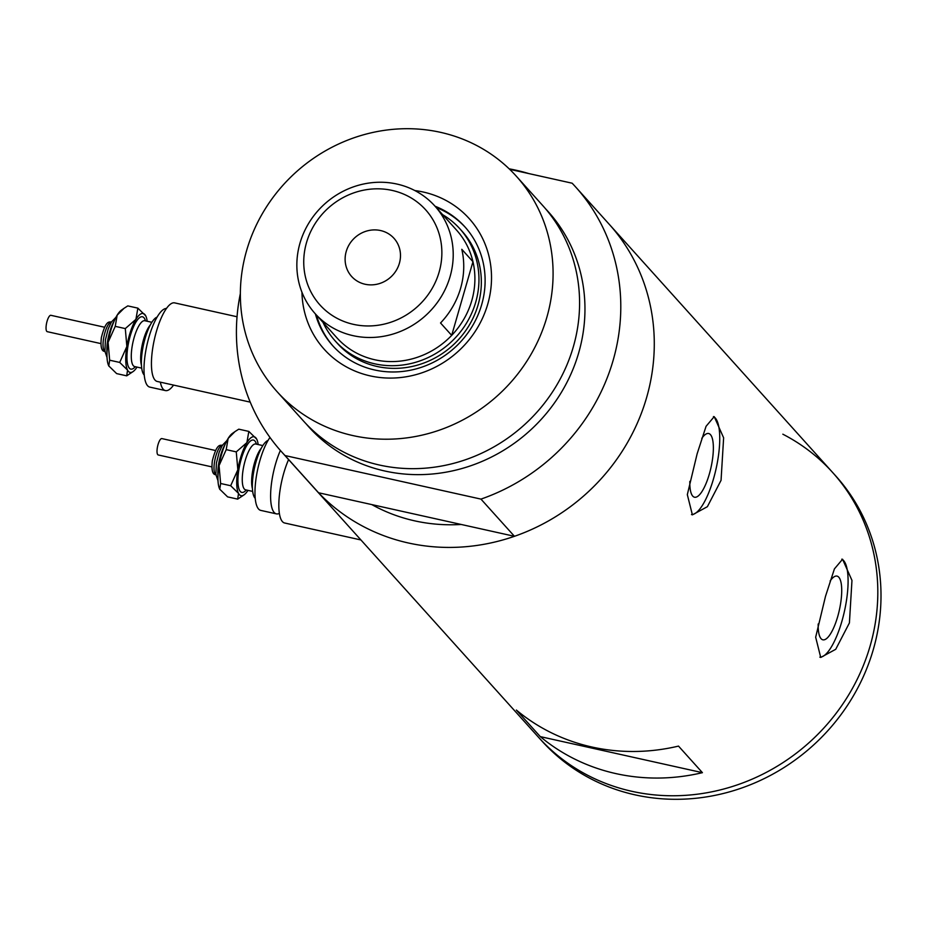 <?xml version="1.0" encoding="UTF-8"?>
<svg xmlns="http://www.w3.org/2000/svg" width="927" height="927" viewBox="0 0 927 927"><rect width="100%" height="100%" fill="white"/><g stroke="black" fill="none" stroke-linecap="round" stroke-linejoin="round"><path stroke-width="1.39" d="M360.927 539.954L284.601 522.99A40.243 11.9 -77.5 0 1 283.778 473.071A40.243 11.9 -77.5 0 1 288.587 459.595M250.22 402.133L157.219 381.46A40.243 11.9 -77.5 0 1 156.385 331.542A40.243 11.9 -77.5 0 1 174.682 302.886L237.034 316.756M689.827 481.391A32.63 9.652 102.5 0 0 694.52 497.22A32.63 9.652 102.5 0 0 709.352 473.987A32.63 9.652 102.5 0 0 708.68 433.512A32.63 9.652 102.5 0 0 701.785 438.367M818.182 623.987A32.63 9.652 102.5 0 0 822.863 639.815A32.63 9.652 102.5 0 0 837.707 616.582A32.63 9.652 102.5 0 0 837.023 576.107A32.63 9.652 102.5 0 0 830.14 580.962M849.41 622.921L851.971 580.406L842.562 559.236L834.416 568.9L825.493 596.351L815.667 637.22L820.731 657.452L835.725 649.294L849.41 622.921M819.839 657.173A50.301 14.878 102.5 0 0 841.901 621.252A50.301 14.878 102.5 0 0 841.786 559.166M721.055 480.325L723.628 437.811L714.219 416.64L706.061 426.304L697.15 453.755L687.324 494.624L692.388 514.856L707.371 506.698L721.055 480.325M691.496 514.578A50.301 14.878 102.5 0 0 713.558 478.656A50.301 14.878 102.5 0 0 713.442 416.582M678.506 746.096A197.868 184.96 138 0 1 516.362 710.047L540.279 736.617A197.868 184.96 -42 0 0 702.423 772.666L678.506 746.096M509.676 169.317L572.144 183.21A197.868 184.96 -42 0 1 575.667 187.011A197.868 184.96 -42 0 1 613.118 360.406A197.868 184.96 -42 0 1 480.962 499.108L514.45 536.304A197.868 184.96 -42 0 0 646.606 397.602A197.868 184.96 -42 0 0 609.155 224.207A197.868 184.96 138 0 1 646.606 397.602A197.868 184.96 138 0 1 501.762 540.256A197.868 184.96 138 0 1 315.018 488.958A197.868 184.96 -42 0 0 318.552 492.758L285.064 455.563A197.868 184.96 -42 0 1 281.541 451.762L538.552 737.301A197.868 184.96 -42 0 0 631.82 791.299A197.868 184.96 -42 0 0 846.652 698.158A197.868 184.96 -42 0 0 832.689 472.55A197.868 184.96 138 0 1 870.14 645.945A197.868 184.96 138 0 1 725.285 788.599A197.868 184.96 138 0 1 538.552 737.301L541.739 740.835A197.868 184.96 -42 0 0 635.018 794.845A197.868 184.96 -42 0 0 849.839 701.704A197.868 184.96 -42 0 0 835.876 476.084L832.689 472.55A197.868 184.96 -42 0 0 782.84 434.195M509.166 168.83A197.868 184.96 138 0 1 528.865 173.581M514.45 536.304L371.831 504.601A174.392 163.013 -42 0 0 461.171 524.462A174.392 163.013 138 0 1 371.831 504.601L318.552 492.758M540.279 736.617L702.423 772.666M751.032 784.485L749.526 785.088M414.879 190.568A97.59 91.228 138 0 1 487.729 304.195A97.59 91.228 138 0 1 384.299 377.892A97.59 91.228 138 0 1 301.947 292.225M315.4 313.929A88.876 83.071 -42 0 0 332.735 345.713A88.876 83.071 -42 0 0 416.605 368.761A88.876 83.071 -42 0 0 481.669 304.682A88.876 83.071 -42 0 0 464.844 226.802A88.876 83.071 -42 0 0 435.053 206.234M335.203 340.939L337.59 343.593A83.847 78.366 -42 0 0 416.721 365.331A83.847 78.366 -42 0 0 478.089 304.879A83.847 78.366 -42 0 0 462.225 231.402L459.827 228.749A83.847 78.366 138 0 1 475.702 302.225A83.847 78.366 138 0 1 414.323 362.666A83.847 78.366 138 0 1 335.203 340.939A83.847 78.366 138 0 1 323.013 322.376M465.4 227.428A88.876 83.071 -42 0 0 436.165 207.474M277.069 391.657L303.581 421.101A160.974 150.475 -42 0 0 455.505 462.84A160.974 150.475 -42 0 0 573.338 346.779A160.974 150.475 -42 0 0 542.874 205.713L516.362 176.257A160.974 150.475 -42 0 0 364.45 134.531A160.974 150.475 -42 0 0 246.605 250.58A160.974 150.475 -42 0 0 277.069 391.657A160.974 150.475 -42 0 0 428.992 433.384A160.974 150.475 -42 0 0 546.837 317.335A160.974 150.475 -42 0 0 516.362 176.257M240.36 293.511A197.868 184.96 -42 0 0 281.541 451.762M480.962 499.108L285.064 455.563M316.524 315.168A88.876 83.071 -42 0 0 333.303 346.339M306.501 242.642A71.101 66.454 -42 0 0 353.477 324.357A71.101 66.454 -42 0 0 439.108 272.132A71.101 66.454 -42 0 0 392.133 190.417A71.101 66.454 -42 0 0 306.501 242.642M450.093 276.559A80.487 75.238 138 0 1 391.171 334.577A80.487 75.238 138 0 1 315.215 313.72A80.487 75.238 138 0 1 299.977 243.175A80.487 75.238 138 0 1 358.9 185.157A80.487 75.238 138 0 1 434.856 206.014A80.487 75.238 138 0 1 450.093 276.559M399.386 263.291A28.505 26.651 -42 0 0 393.987 238.32A28.505 26.651 -42 0 0 367.092 230.927A28.505 26.651 -42 0 0 346.223 251.472A28.505 26.651 -42 0 0 351.611 276.455A28.505 26.651 -42 0 0 378.517 283.847A28.505 26.651 -42 0 0 399.386 263.291M315.215 313.72L336.895 337.799A80.487 75.238 -42 0 0 451.692 335.377A80.487 75.238 -42 0 0 471.773 300.638A80.487 75.238 -42 0 0 472.955 261.704A80.487 75.238 -42 0 0 456.547 230.105L434.856 206.014M440.534 322.978L451.692 335.377L472.955 261.704L461.797 249.305A80.487 75.238 -42 0 1 460.615 288.239A80.487 75.238 -42 0 1 440.534 322.978M442.654 214.682A83.847 78.366 138 0 1 459.827 228.749M211.866 466.884L158.216 454.96A8.389 2.48 -77.5 0 1 157.323 447.753A8.389 2.48 -77.5 0 1 161.854 438.587L215.504 450.51M255.203 498.332A30.185 8.922 -77.5 0 1 253.465 473.245A30.185 8.922 -77.5 0 1 268.088 440.395M279.351 513.384A40.243 11.9 -77.5 0 1 276.397 513.871L260.754 510.395A40.243 11.9 -77.5 0 1 256.466 475.806A40.243 11.9 -77.5 0 1 269.977 437.451M276.397 513.871A40.243 11.9 -77.5 0 1 272.098 479.282A40.243 11.9 -77.5 0 1 280.383 450.464M256.675 439.085L248.83 431.414L246.895 442.619L236.269 451.878L237.833 469.769A30.185 8.922 -77.5 0 1 246.895 442.619A30.185 8.922 -77.5 0 1 256.524 438.819A30.185 8.922 -77.5 0 1 256.675 439.085A30.185 8.922 -77.5 0 1 258.17 444.543M237.833 469.769A30.185 8.922 102.5 0 0 238.529 493.396L237.671 499.12L244.068 494.856A30.185 8.922 -77.5 0 1 238.529 493.396L230.684 485.725L237.833 469.769M247.984 490.371A30.185 8.922 -77.5 0 1 244.068 494.856M219.954 489.572A30.185 8.922 -77.5 0 1 219.908 489.479A30.185 8.922 -77.5 0 1 219.769 489.224A30.185 8.922 -77.5 0 1 219.062 465.597A30.185 8.922 -77.5 0 1 228.135 438.436A30.185 8.922 -77.5 0 1 232.364 433.454L234.798 431.739M237.671 499.12L227.613 496.884L219.769 489.224L220.626 483.488L219.062 465.597L226.211 449.641L228.135 438.436L234.995 431.588L238.772 429.178L248.83 431.414M226.211 449.641L236.269 451.878M220.626 483.488L230.684 485.725M100.904 343.604L47.242 331.669A8.389 2.48 -77.5 0 1 46.35 324.462A8.389 2.48 -77.5 0 1 50.881 315.307L104.542 327.231M144.23 375.041A30.185 8.922 -77.5 0 1 142.491 349.954A30.185 8.922 -77.5 0 1 157.115 317.104M173.569 385.099A40.243 11.9 -77.5 0 1 165.423 390.58L149.792 387.104A40.243 11.9 -77.5 0 1 145.493 352.527A40.243 11.9 -77.5 0 1 166.478 308.448M165.423 390.58A40.243 11.9 -77.5 0 1 160.371 382.167M145.701 315.806L137.856 308.135L135.933 319.328L125.296 328.587L126.86 346.478A30.185 8.922 -77.5 0 1 135.933 319.328A30.185 8.922 -77.5 0 1 145.551 315.539A30.185 8.922 -77.5 0 1 145.701 315.806A30.185 8.922 -77.5 0 1 147.196 321.252M126.86 346.478A30.185 8.922 102.5 0 0 127.555 370.105L126.698 375.841L133.094 371.565A30.185 8.922 -77.5 0 1 127.555 370.105L119.71 362.434L126.86 346.478M137.011 367.092A30.185 8.922 -77.5 0 1 133.094 371.565M108.992 366.281A30.185 8.922 -77.5 0 1 108.946 366.2A30.185 8.922 -77.5 0 1 108.795 365.933A30.185 8.922 -77.5 0 1 108.1 342.306A30.185 8.922 -77.5 0 1 117.161 315.157A30.185 8.922 -77.5 0 1 121.402 310.163L123.824 308.448M126.698 375.841L116.64 373.604L108.795 365.933L109.664 360.209L108.1 342.306L115.238 326.35L117.161 315.157L124.033 308.309L127.799 305.898L137.856 308.135M115.238 326.35L125.296 328.587M109.664 360.209L119.71 362.434M545.516 208.737A160.974 150.475 138 0 1 578.715 352.758A160.974 150.475 138 0 1 458.83 469.363A160.974 150.475 138 0 1 306.316 424.056M222.399 445.215A15.087 4.461 102.5 0 0 214.566 461.75A15.087 4.461 102.5 0 0 215.864 474.601M224.96 444.717A21.796 6.443 102.5 0 0 218.656 463.917A21.796 6.443 102.5 0 0 217.972 476.142M252.399 488.448A23.476 6.941 -77.5 0 1 252.515 471.762A23.476 6.941 -77.5 0 1 261.356 448.158M255.585 443.975L255.817 444.021A23.476 6.941 102.5 0 0 243.129 469.676A23.476 6.941 102.5 0 0 245.632 489.85L252.665 491.414M246.258 489.989A26.825 7.937 -77.5 0 1 238.911 469.375A26.825 7.937 -77.5 0 1 247.787 443.998A26.825 7.937 -77.5 0 1 256.443 444.16M111.425 321.936A15.087 4.461 102.5 0 0 103.604 338.459A15.087 4.461 102.5 0 0 104.902 351.321M113.986 321.426A21.796 6.443 102.5 0 0 107.683 340.638A21.796 6.443 102.5 0 0 106.999 352.863M141.425 365.157A23.476 6.941 -77.5 0 1 141.541 348.482A23.476 6.941 -77.5 0 1 150.383 324.867M144.624 320.696L144.855 320.73A23.476 6.941 102.5 0 0 132.155 346.397A23.476 6.941 102.5 0 0 134.658 366.571L141.692 368.135M135.284 366.71A26.825 7.937 -77.5 0 1 127.949 346.084A26.825 7.937 -77.5 0 1 136.814 320.719A26.825 7.937 -77.5 0 1 145.469 320.869M575.667 187.011L832.689 472.55M216.176 474.717C212.573 474.972 211.298 470.337 212.341 460.812C216.895 442.955 220.128 445.447 222.723 445.25M217.996 480.754L215.84 474.404L216.431 462.979L219.166 452.249L222.318 445.342L226.93 440.545M255.817 444.021L262.851 445.586M105.214 351.426C101.599 351.692 100.325 347.057 101.379 337.521C105.933 319.664 109.166 322.167 111.761 321.959M107.022 357.463L104.878 351.124L105.458 339.699L108.192 328.969L111.356 322.063L115.968 317.266M144.855 320.73L151.889 322.295"/></g></svg>
